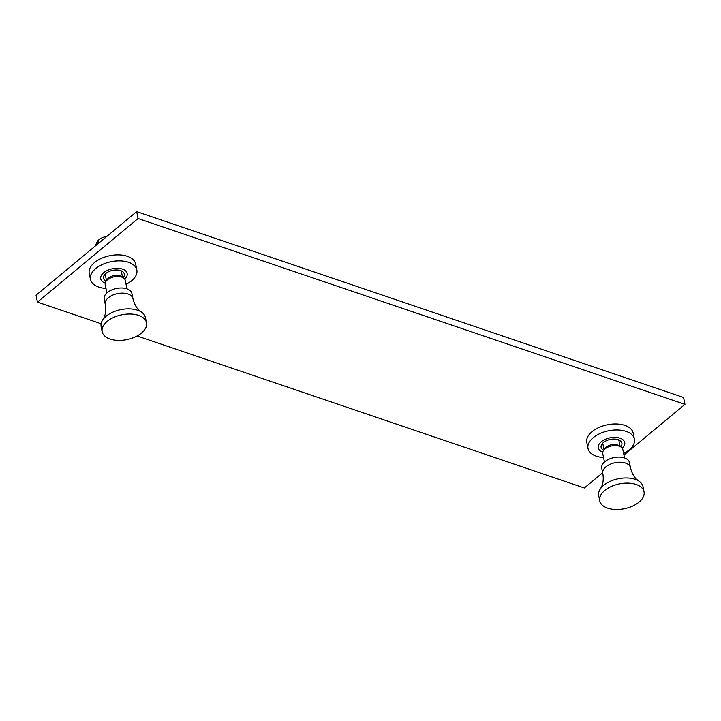 <?xml version="1.0" encoding="UTF-8"?>
<svg xmlns="http://www.w3.org/2000/svg" width="721" height="721" viewBox="0 0 721 721"><rect width="100%" height="100%" fill="white"/><g stroke="black" fill="none" stroke-linecap="round" stroke-linejoin="round"><path stroke-width="1.08" d="M623.953 455.05L684.95 404.364L138.062 218.508L136.666 211.623L36.05 295.222L37.447 302.108L101.102 323.738M138.062 218.508L37.447 302.108M137.098 335.968L584.334 487.964L602.666 472.733M684.95 404.364L683.553 397.478L136.666 211.623M603.54 457.529A23.667 13.248 -11.5 0 1 596.285 456.177A23.667 13.248 -11.5 0 1 588.003 448.498A23.667 13.248 -11.5 0 1 600.097 433.492A23.667 13.248 -11.5 0 1 626.116 431.392A23.667 13.248 -11.5 0 1 634.399 439.062A23.667 13.248 -11.5 0 1 623.62 453.446M588.003 448.498L586.786 442.496A23.667 13.248 -11.5 0 1 598.881 427.49A23.667 13.248 -11.5 0 1 624.891 425.39A23.667 13.248 -11.5 0 1 633.173 433.06L634.399 439.062M602.756 452.22A13.492 7.552 -11.5 0 1 601.359 441.676A13.492 7.552 -11.5 0 1 619.997 438.17A13.492 7.552 -11.5 0 1 622.277 448.246M620.691 446.831A10.599 5.93 168.5 0 0 621.881 443.127A10.599 5.93 168.5 0 0 618.176 439.693A10.599 5.93 168.5 0 0 606.523 440.63A10.599 5.93 168.5 0 0 601.116 447.353A10.599 5.93 168.5 0 0 603.657 450.301M105.978 288.436A23.667 13.248 -11.5 0 1 98.732 287.084A23.667 13.248 -11.5 0 1 90.449 279.406A23.667 13.248 -11.5 0 1 102.535 264.409A23.667 13.248 -11.5 0 1 128.554 262.3A23.667 13.248 -11.5 0 1 136.837 269.969A23.667 13.248 -11.5 0 1 126.067 284.353M90.449 279.406L89.224 273.403A23.667 13.248 -11.5 0 1 101.319 258.406A23.667 13.248 -11.5 0 1 127.338 256.297A23.667 13.248 -11.5 0 1 135.62 263.967L136.837 269.969M105.194 283.128A13.492 7.552 -11.5 0 1 103.797 272.583A13.492 7.552 -11.5 0 1 122.444 269.086A13.492 7.552 -11.5 0 1 124.715 279.153M98.903 240.309L98.804 239.832A10.599 5.93 -11.5 0 0 97.038 242.058L95.064 246.185M123.129 277.738A10.599 5.93 168.5 0 0 124.327 274.034A10.599 5.93 168.5 0 0 120.614 270.6A10.599 5.93 168.5 0 0 108.97 271.538A10.599 5.93 168.5 0 0 103.554 278.261A10.599 5.93 168.5 0 0 106.095 281.208M97.218 244.392L99.255 239.462A10.599 5.93 -11.5 0 1 106.843 236.398M96.776 244.761L98.804 239.832M624.485 457.925A14.132 7.913 -11.5 0 1 629.433 462.503L630.478 467.659A14.132 7.913 -11.5 0 0 625.54 463.08A14.132 7.913 -11.5 0 0 610.002 464.333A14.132 7.913 -11.5 0 0 602.783 473.291L601.738 468.136A14.132 7.913 -11.5 0 1 608.957 459.178A14.132 7.913 -11.5 0 1 624.485 457.925M599.728 500.816L598.682 495.651A22.612 12.654 -11.5 0 1 600.449 488.757A22.612 12.654 -11.5 0 1 635.084 479.303A22.612 12.654 -11.5 0 1 638.671 480.979A22.612 12.654 -11.5 0 1 642.997 486.639L644.042 491.803A22.612 12.654 -11.5 0 1 632.497 506.133A22.612 12.654 -11.5 0 1 607.641 508.143A22.612 12.654 -11.5 0 1 599.728 500.816A22.612 12.654 -11.5 0 1 611.282 486.486A22.612 12.654 -11.5 0 1 636.138 484.467A22.612 12.654 -11.5 0 1 644.042 491.803M604.459 462.026L602.738 453.59A10.247 5.732 -11.5 0 1 603.468 450.58L604.865 448.48A8.192 4.587 -11.5 0 1 617.482 444.965A8.192 4.587 -11.5 0 1 618.87 445.632L620.979 447.02A10.247 5.732 -11.5 0 1 622.827 449.507L624.539 457.943M603.468 450.58A10.247 5.732 -11.5 0 1 619.24 446.191A10.247 5.732 -11.5 0 1 620.979 447.02M126.923 288.833A14.132 7.913 -11.5 0 1 131.871 293.411L132.925 298.566A14.132 7.913 -11.5 0 0 127.978 293.988A14.132 7.913 -11.5 0 0 112.44 295.24A14.132 7.913 -11.5 0 0 105.221 304.199L104.175 299.044A14.132 7.913 -11.5 0 1 111.394 290.085A14.132 7.913 -11.5 0 1 126.923 288.833M102.175 331.723L101.12 326.559A22.612 12.654 -11.5 0 1 102.896 319.664A22.612 12.654 -11.5 0 1 137.522 310.21A22.612 12.654 -11.5 0 1 141.109 311.887A22.612 12.654 -11.5 0 1 145.435 317.546L146.489 322.711A22.612 12.654 -11.5 0 1 134.935 337.04A22.612 12.654 -11.5 0 1 110.079 339.05A22.612 12.654 -11.5 0 1 102.175 331.723A22.612 12.654 -11.5 0 1 113.72 317.393A22.612 12.654 -11.5 0 1 138.576 315.374A22.612 12.654 -11.5 0 1 146.489 322.711M106.897 292.933L105.185 284.498A10.247 5.732 -11.5 0 1 105.906 281.487L107.303 279.387A8.192 4.587 -11.5 0 1 119.92 275.873A8.192 4.587 -11.5 0 1 121.308 276.54L123.417 277.927A10.247 5.732 -11.5 0 1 125.265 280.415L126.977 288.851M105.906 281.487A10.247 5.732 -11.5 0 1 121.678 277.098A10.247 5.732 -11.5 0 1 123.417 277.927M600.449 488.757L601.638 486.567C603.261 483.034 603.648 478.609 602.783 473.291M620.105 446.443L618.78 439.918M604.045 449.715L602.72 443.19M638.671 480.979L636.724 479.429C633.849 476.815 631.767 472.886 630.478 467.659M102.896 319.664L104.076 317.474C105.708 313.941 106.086 309.516 105.221 304.199M122.552 277.351L121.218 270.826M106.483 280.622L105.158 274.097M141.109 311.887L139.162 310.336C136.287 307.723 134.205 303.793 132.925 298.566"/></g></svg>
